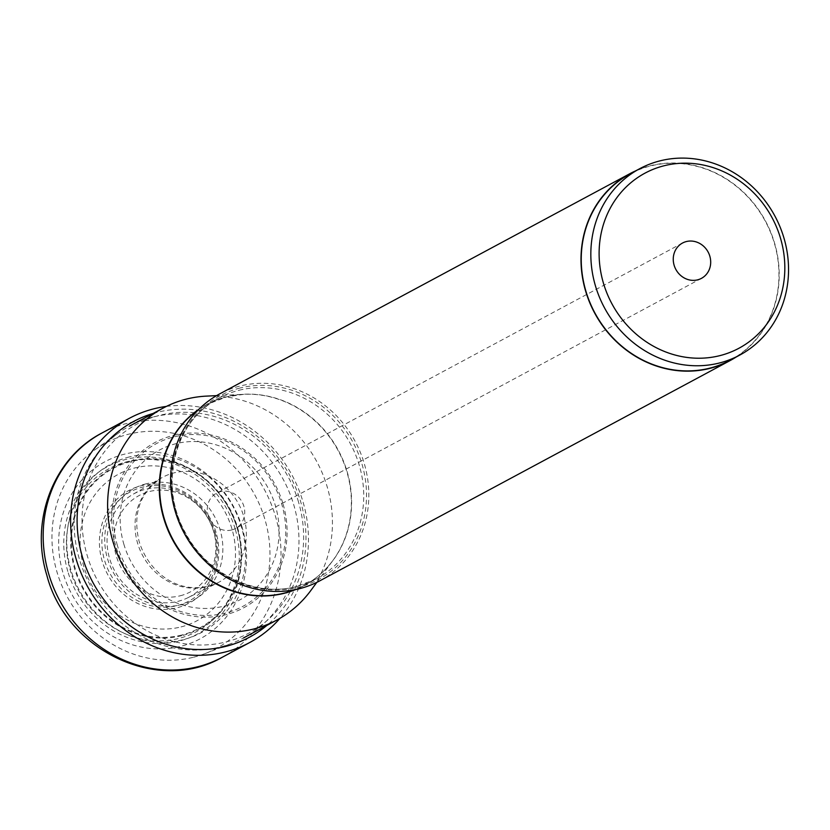 <?xml version="1.0" encoding="UTF-8"?>
<svg xmlns="http://www.w3.org/2000/svg" width="830" height="830" viewBox="0 0 830 830"><rect width="100%" height="100%" fill="white"/><g stroke="black" fill="none" stroke-linecap="round" stroke-linejoin="round"><path stroke-width="0.62" stroke-dasharray="4.15 3.11" d="M166.311 406.441A127.239 116.418 -118.2 0 1 303.033 501.974A127.239 116.418 -118.2 0 1 280.021 618.277M188.203 597.579A58.567 53.587 -118.2 0 0 214.026 532.217A58.567 53.587 61.8 0 0 132.821 494.41A58.567 53.587 61.8 0 0 109.55 558.393A58.567 53.587 -118.2 0 0 188.203 597.579L217.533 582.94A59.542 54.479 61.8 0 0 243.781 516.499A59.542 54.479 61.8 0 0 161.228 478.059A59.542 54.479 61.8 0 0 137.573 543.111A59.542 54.479 61.8 0 0 217.533 582.94C181.988 598.347 149.161 574.038 139.201 541.71C132.447 513.967 139.793 492.75 161.228 478.059L132.821 494.41M152.959 417.044A120.277 110.048 61.8 0 0 129.688 426.029A120.277 110.048 61.8 0 0 118.96 432.689A120.277 110.048 61.8 0 0 86.579 578.033A120.277 110.048 61.8 0 0 220.189 646.964A120.277 110.048 61.8 0 0 231.985 643.24A120.277 110.048 61.8 0 0 243.46 637.98A120.277 110.048 61.8 0 0 289.348 492.283A120.277 110.048 61.8 0 0 152.959 417.044M206.649 396.107A120.277 110.048 -118.2 0 1 316.987 461.999A120.277 110.048 -118.2 0 1 310.928 590.369M319.872 580.793A106.033 97.017 61.8 0 0 360.334 452.35A106.033 97.017 61.8 0 0 240.088 386.023A106.033 97.017 61.8 0 0 219.566 393.949M636.06 170.669A106.033 97.017 -118.2 0 1 650.461 165.72A106.033 97.017 -118.2 0 1 769.244 228.644A106.033 97.017 -118.2 0 1 736.117 357.056M730.13 360.272A105.773 96.778 61.8 0 0 774.432 243.439A105.773 96.778 61.8 0 0 630.074 173.875M231.622 529.976A20.034 18.333 -118.2 0 1 208.901 517.443A20.034 18.333 -118.2 0 1 216.547 493.176A20.034 18.333 -118.2 0 1 220.427 491.671A20.034 18.333 -118.2 0 1 243.149 504.215A20.034 18.333 -118.2 0 1 235.502 528.482A20.034 18.333 -118.2 0 1 231.622 529.976M193.566 657.236A116.636 106.717 61.8 0 0 205.01 653.615A116.636 106.717 61.8 0 0 263.006 513.48A116.636 106.717 61.8 0 0 128.37 434.266A116.636 106.717 61.8 0 0 95.398 449.435A116.636 106.717 61.8 0 0 63.993 590.389A116.636 106.717 61.8 0 0 193.566 657.236M129.418 456.915A95.637 87.513 61.8 0 0 70.851 569.712A95.637 87.513 61.8 0 0 182.88 639.754A95.637 87.513 61.8 0 0 241.447 526.967A95.637 87.513 61.8 0 0 129.418 456.915M181.033 626.92A83.135 76.07 61.8 0 0 231.944 528.876A83.135 76.07 61.8 0 0 134.553 467.996A83.135 76.07 -118.2 0 0 83.643 566.029A83.135 76.07 -118.2 0 0 181.033 626.92M153.135 413.454A122.435 112.029 -118.2 0 1 300.74 501.984A122.435 112.029 -118.2 0 1 266.907 625.395M298.561 502.15A118.555 108.471 61.8 0 0 159.692 415.332A118.555 108.471 61.8 0 0 87.098 555.135A118.555 108.471 61.8 0 0 225.968 641.964A118.555 108.471 61.8 0 0 298.561 502.15M283.092 504.142A93.8 85.822 -118.2 0 1 225.656 614.75A93.8 85.822 -118.2 0 1 115.785 546.057A93.8 85.822 -118.2 0 1 173.221 435.449A93.8 85.822 -118.2 0 1 283.092 504.142M117.445 545.59A92.151 84.307 -118.2 0 1 173.875 436.912A92.151 84.307 -118.2 0 1 281.816 504.401A92.151 84.307 -118.2 0 1 225.387 613.069A92.151 84.307 -118.2 0 1 117.445 545.59M123.794 543.992A85.023 77.792 61.8 0 0 223.395 606.263A85.023 77.792 61.8 0 0 275.467 505.989A85.023 77.792 61.8 0 0 175.867 443.718A85.023 77.792 61.8 0 0 123.794 543.992M215.043 532.538A61.97 56.699 -118.2 0 1 177.101 605.62A61.97 56.699 -118.2 0 1 104.518 560.24A61.97 56.699 -118.2 0 1 142.459 487.158A61.97 56.699 -118.2 0 1 215.043 532.538M216.059 532.487A63.858 58.432 61.8 0 0 141.256 485.716A63.858 58.432 61.8 0 0 102.142 561.028A63.858 58.432 61.8 0 0 176.946 607.788A63.858 58.432 61.8 0 0 216.059 532.487M235.326 529.447A92.462 84.598 -118.2 0 1 178.699 638.488A92.462 84.598 -118.2 0 1 70.394 570.77A92.462 84.598 -118.2 0 1 127.011 461.729A92.462 84.598 -118.2 0 1 235.326 529.447M67.832 571.486A95.045 86.963 -118.2 0 1 126.036 459.395A95.045 86.963 -118.2 0 1 237.37 529A95.045 86.963 -118.2 0 1 179.166 641.092A95.045 86.963 -118.2 0 1 67.832 571.486M242.256 527.776A100.523 91.974 61.8 0 0 124.5 454.155A100.523 91.974 61.8 0 0 62.945 572.71A100.523 91.974 61.8 0 0 180.691 646.331A100.523 91.974 61.8 0 0 242.256 527.776M222.284 657.256A127.239 116.418 61.8 0 0 275.581 516.706A127.239 116.418 61.8 0 0 101.914 433.032M198.795 409.356A102.775 94.039 -118.2 0 1 226.497 396.896A102.775 94.039 -118.2 0 1 226.58 396.865A102.775 94.039 -118.2 0 1 243.875 394.323A102.775 94.039 -118.2 0 1 338.163 450.628A102.775 94.039 -118.2 0 1 332.986 560.323A102.775 94.039 -118.2 0 1 295.553 589.591M294.878 589.725A102.692 93.966 61.8 0 0 304.216 585.409A102.692 93.966 61.8 0 0 343.392 461.013A102.692 93.966 61.8 0 0 226.932 396.771A102.692 93.966 61.8 0 0 226.849 396.792A102.692 93.966 61.8 0 0 207.064 404.449A102.692 93.966 61.8 0 0 198.318 409.844M239.04 390.266A102.692 93.966 -118.2 0 1 355.499 454.518A102.692 93.966 -118.2 0 1 316.323 578.915A102.692 93.966 -118.2 0 1 296.538 586.571A102.692 93.966 -118.2 0 1 296.455 586.592A102.692 93.966 -118.2 0 1 179.996 522.34A102.692 93.966 -118.2 0 1 219.172 397.944A102.692 93.966 -118.2 0 1 238.957 390.297A102.692 93.966 -118.2 0 1 239.04 390.266M239.953 388.056A104.258 95.398 61.8 0 0 239.86 388.077A104.258 95.398 61.8 0 0 176.116 511.052A104.258 95.398 61.8 0 0 298.229 587.36A104.258 95.398 61.8 0 0 298.323 587.339A104.258 95.398 61.8 0 0 362.067 464.364A104.258 95.398 61.8 0 0 239.953 388.056M181.697 635.718A91.425 83.643 -118.2 0 1 74.607 568.768A91.425 83.643 -118.2 0 1 130.59 460.951A91.425 83.643 -118.2 0 1 237.681 527.911A91.425 83.643 -118.2 0 1 181.697 635.718M181.677 635.023A90.75 83.031 -118.2 0 1 181.573 635.043A90.75 83.031 -118.2 0 1 75.291 568.633A90.75 83.031 -118.2 0 1 130.746 461.584A90.75 83.031 -118.2 0 1 130.85 461.563A90.75 83.031 -118.2 0 1 237.131 527.973A90.75 83.031 -118.2 0 1 181.677 635.023M146.122 483.817A63.215 57.841 61.8 0 0 107.412 558.362A63.215 57.841 61.8 0 0 181.459 604.655A63.215 57.841 61.8 0 0 220.168 530.111A63.215 57.841 61.8 0 0 146.122 483.817M180.172 595.795A54.583 49.935 61.8 0 0 213.59 531.439A54.583 49.935 61.8 0 0 149.659 491.464A54.583 49.935 61.8 0 0 116.242 555.83A54.583 49.935 61.8 0 0 180.172 595.795M316.811 582.359L332.986 560.323C325.184 570.905 315.587 579.267 304.216 585.409L316.323 578.915L296.642 586.509C255.951 597.569 207.313 574.433 185.723 533.317C158.074 485.332 174.445 420.281 219.172 397.944L207.064 404.449L226.735 396.844L243.875 394.323L216.568 395.63M682.499 243.045L216.547 493.176M701.454 278.351L235.502 528.482M205.01 653.615L231.985 643.24M95.398 449.435L118.96 432.689"/><path stroke-width="1.25" d="M280.021 618.277A127.239 116.418 -118.2 0 1 249.726 642.524A127.239 116.418 -118.2 0 1 76.059 558.839A127.239 116.418 -118.2 0 1 129.366 418.299A127.239 116.418 -118.2 0 1 166.311 406.441M316.811 582.359L310.928 590.369A120.277 110.048 -118.2 0 1 276.909 620.02A120.277 110.048 -118.2 0 1 253.638 629.015A120.277 110.048 -118.2 0 1 117.248 553.766A120.277 110.048 -118.2 0 1 163.137 408.08A120.277 110.048 -118.2 0 1 186.408 399.085A120.277 110.048 -118.2 0 1 206.649 396.107L216.568 395.63M629.949 173.646L219.566 393.949A106.033 97.017 61.8 0 0 179.114 522.381A106.033 97.017 61.8 0 0 299.36 588.719A106.033 97.017 61.8 0 0 319.872 580.793L730.244 360.5A106.033 97.017 -118.2 0 1 709.733 368.427A106.033 97.017 -118.2 0 1 589.487 302.089A106.033 97.017 -118.2 0 1 629.949 173.646A106.033 97.017 -118.2 0 1 636.06 170.669M736.117 357.056A106.033 97.017 -118.2 0 1 730.244 360.5M639.66 168.729L630.074 173.875A105.773 96.778 61.8 0 0 585.762 290.708A105.773 96.778 61.8 0 0 730.13 360.272L739.717 355.115A105.773 96.778 -118.2 0 1 719.257 363.032A105.773 96.778 -118.2 0 1 595.349 285.562A105.773 96.778 -118.2 0 1 639.66 168.729A105.773 96.778 -118.2 0 1 660.13 160.823A105.773 96.778 -118.2 0 1 784.028 238.293A105.773 96.778 -118.2 0 1 739.717 355.115M664.197 165.73A99.351 90.906 -118.2 0 1 780.584 238.501A99.351 90.906 -118.2 0 1 719.745 355.665A99.351 90.906 -118.2 0 1 603.358 282.906A99.351 90.906 -118.2 0 1 664.197 165.73M697.574 279.855A20.034 18.333 61.8 0 0 701.454 278.351A20.034 18.333 61.8 0 0 709.09 254.084A20.034 18.333 61.8 0 0 686.369 241.551A20.034 18.333 61.8 0 0 682.499 243.045A20.034 18.333 61.8 0 0 674.852 267.312A20.034 18.333 61.8 0 0 697.574 279.855M266.907 625.395A122.435 112.029 -118.2 0 1 82.336 556.702A122.435 112.029 -118.2 0 1 153.135 413.454M48.617 573.582A127.239 116.418 61.8 0 0 222.284 657.256C157.887 694.586 66.068 650.253 46.802 575.107C29.797 520.618 53.41 457.973 101.914 433.032A127.239 116.418 61.8 0 0 48.617 573.582M295.553 589.591A102.775 94.039 -118.2 0 1 284.119 593.326A102.775 94.039 -118.2 0 1 284.036 593.346A102.775 94.039 -118.2 0 1 169.507 533.669A102.775 94.039 -118.2 0 1 198.795 409.356M198.318 409.844A102.692 93.966 61.8 0 0 170.14 533.981A102.692 93.966 61.8 0 0 284.348 593.087A102.692 93.966 61.8 0 0 284.431 593.066A102.692 93.966 61.8 0 0 294.878 589.725M129.366 418.299L101.914 433.032M249.726 642.524L222.284 657.256M163.137 408.08L129.688 426.029M276.909 620.02L243.46 637.98"/></g></svg>

